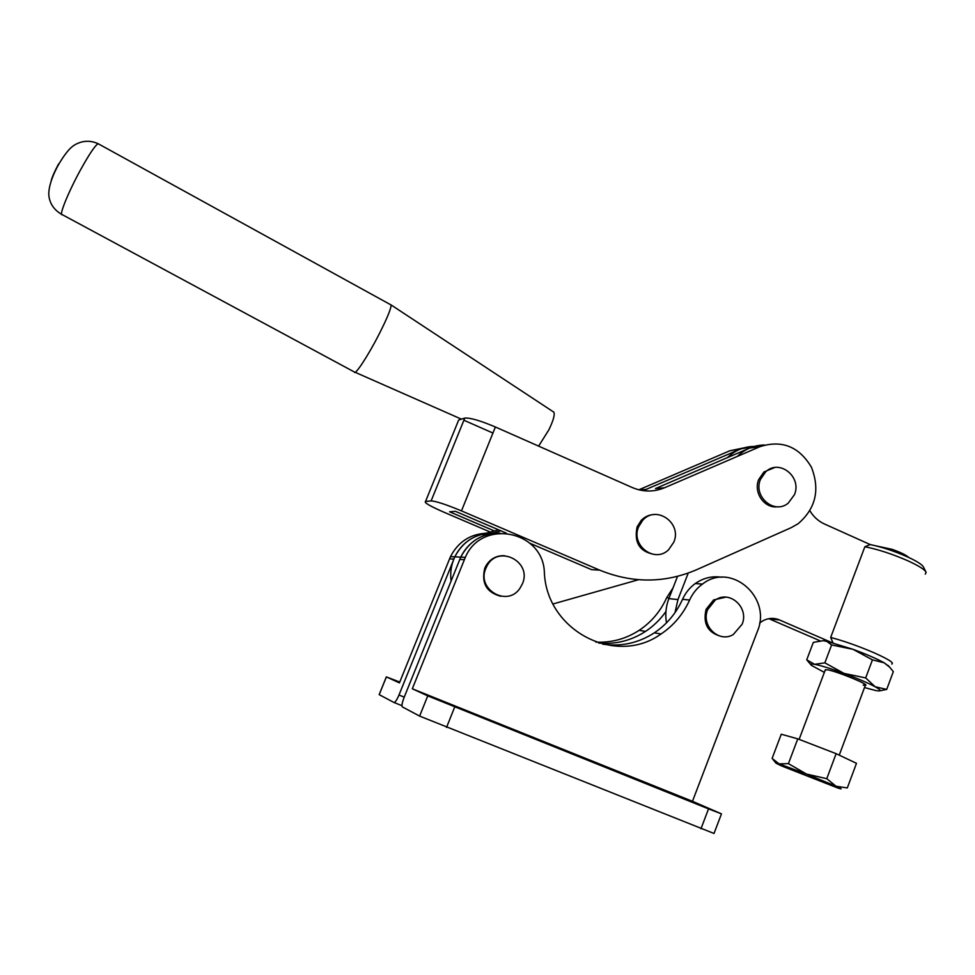 <?xml version="1.0" encoding="UTF-8"?>
<svg xmlns="http://www.w3.org/2000/svg" width="975" height="975" viewBox="0 0 975 975"><rect width="100%" height="100%" fill="white"/><g stroke="black" fill="none" stroke-linecap="round" stroke-linejoin="round"><path stroke-width="1.46" d="M908.749 557.468C906.177 555.067 900.608 552.35 892.04 549.315L876.306 545.939M836.123 753.675L856.477 763.315L847.312 787.934L836.038 786.24L826.776 778.684L806.435 774.04L836.038 786.24C842.12 788.982 842.741 789.592 837.927 788.056L781.511 765.911L776.003 763.206L779.086 763.864L806.435 774.04L788.422 763.644L779.086 763.864L772.102 758.428L781.255 734.224L797.769 738.855L836.123 753.675L826.776 778.684M797.769 738.855L788.422 763.644M825.179 670.227L827.239 669.752C836.684 671.166 871.138 685.315 865.312 685.388L863.241 685.181M824.362 672.384L811.371 665.352C810.091 664.097 811.139 663.756 814.552 664.316C820.877 665.498 830.7 668.533 844.045 673.408C857.464 678.429 867.835 682.878 875.16 686.766C881.583 690.349 881.778 691.616 875.757 690.544L864.496 687.558M888.883 666.291L884.106 662.781C876.842 658.771 866.495 654.286 853.076 649.338L831.602 644.95L824.85 662.854L844.045 673.408L865.678 677.93L872.442 659.868L853.076 649.338L826.495 641.197L831.602 644.95M824.85 662.854L814.552 664.316L806.727 659.819L813.333 642.367L823.485 640.648L826.495 641.197M879.95 690.775L886.714 689.41L893.332 671.641L889.688 667.205L884.106 662.781L872.442 659.868M886.714 689.41L875.16 686.766L865.678 677.93M823.485 640.648L826.02 641.282M806.727 659.819L810.932 664.816M839.243 755.15L865.349 685.279L863.277 685.084M707.716 609.546L715.211 600.125C729.556 589.656 749.385 607.608 742.085 624.305L733.249 634.567C718.892 643.366 700.684 625.621 707.716 609.546M721.268 636.419C707.826 632.799 702.768 623.781 706.083 609.351L713.566 599.966L725.778 597.151M635.395 778.976L676.784 795.637L635.395 778.976M461.333 709.081L503.904 726.192L461.333 709.081M702.475 584.074C696.869 588.169 692.579 593.482 689.618 600.027C683.207 614.165 673.688 625.475 661.087 633.957C616.115 666.534 546.683 631.008 544.367 572.544C543.367 530.632 481.735 518.212 465.331 557.334L412.303 688.789L692.469 801.304L757.38 631.398C772.224 597.443 730.982 561.478 702.475 584.074L695.273 583.55C703.389 577.895 712.201 575.798 721.707 577.261M412.303 688.789L427.745 695.882L419.628 716.101L402.2 706.802C401.615 705.412 402.236 702.329 404.064 697.552L460.748 557.115C469.255 541.088 482.296 533.081 499.895 533.106M602.721 644.17C621.258 646.839 638.454 643.061 654.322 632.848C666.79 624.463 676.199 613.287 682.549 599.308C685.486 592.849 689.727 587.596 695.273 583.55M427.745 695.882L708.533 808.872L721.463 813.857L692.469 801.304M419.628 716.101L714.017 833.479L721.439 813.942M664.536 487.756L759.976 446.66C781.852 439.688 799 446.526 811.395 467.147C820.207 489.718 815.77 508.597 798.062 523.77L791.334 527.597L696.723 569.68C664.852 583.318 632.495 583.464 599.674 570.131L461.48 510.888C446.306 504.575 436.191 501.235 431.133 500.882L464.783 418.08C470.133 417.653 480.334 420.627 495.385 426.989L632.202 487.512C643.037 492.082 653.811 492.156 664.536 487.756L655.48 488.56L749.58 448.086L764.583 445.014C754.492 445.112 745.631 448.695 738.002 455.764M464.661 418.117L458.664 420.03L425.527 501.491C423.772 502.491 429.902 506.062 443.905 512.204L490.315 532.058M431.023 500.882L425.527 501.491M727.521 457.567L728.081 457.031C735.577 450.097 744.278 446.562 754.199 446.44L729.714 450.816L638.857 489.803M729.714 450.816L744.132 447.83M739.489 449.475L643.195 490.644M494.374 530.948L449.572 511.778L455.423 511.339L506.269 533.118M529.998 543.282L591.557 569.644L599.674 570.131M760.476 479.383L765.716 471.79C779.354 458.579 802.218 476.958 794.43 494.727L788.239 503.124C774.406 514.958 752.883 496.653 760.476 479.383M777.514 506.781C764.363 508.658 753.163 492.497 758.708 479.542L763.949 471.961L774.601 467.573M399.762 682.061L386.344 676.882L399.421 682.89L450.487 556.628C458.128 542.003 469.95 534.202 485.952 533.24M595.847 642.111C611.483 642.842 625.913 638.918 639.149 630.338C651.324 622.184 660.502 611.313 666.693 597.712L673.043 587.852M386.393 676.906L379.202 694.651L393.973 702.487C395.168 702.512 396.837 700.026 398.982 695.017L454.813 556.835C462.918 541.454 475.41 533.569 492.278 533.167M598.735 643.061C615.615 644.56 631.215 640.66 645.547 631.398C653.53 626.096 660.319 619.478 665.925 611.544M809.908 510.803C813.54 516.811 818.403 521.223 824.497 524.014L870.212 544.562C881.827 546.987 894.136 551.046 907.152 556.737C916.866 561.186 922.301 564.635 923.471 567.097L925.86 571.813M925.263 574.104L926.14 572.374C924.848 569.632 918.718 565.756 907.762 560.747C892.393 554.044 878.097 549.376 864.874 546.743L830.676 637.443C843.668 640.892 857.927 645.913 873.442 652.507C888.383 659.149 894.477 663 891.747 664.072M832.943 642.781L830.676 637.443M831.102 642.293L779.525 619.966L769.007 618.747L819.695 640.648M666.473 622.867C665.072 614.567 665.864 606.487 668.85 598.638L677.515 576.359M674.98 612.666L677.954 599.564L688.228 573.081M779.525 619.966L779.537 619.929C774.04 617.687 768.605 617.906 763.218 620.6L759.622 623.013M864.874 546.743L870.151 544.586M769.031 618.711L779.537 619.929M485.83 568.364L486.964 566C498.042 544.062 532.447 561.515 522.417 583.818L519.955 588.303C507.402 607.498 476.275 589.461 485.83 568.364M500.845 596.286C486.549 592.471 481.187 583.135 484.758 568.291L485.879 565.927C490.193 558.87 496.36 555.457 504.404 555.677M638.613 526.805L642.635 520.394C656.114 504.599 682.317 523.051 673.798 542.185L668.582 549.778C654.652 563.708 630.386 545.22 638.613 526.805M654.993 554.543C639.771 551.96 633.823 542.722 637.138 526.829L641.16 520.443C644.902 516.579 649.387 514.605 654.615 514.508M451.084 580.917C450.023 572.508 451.267 564.488 454.813 556.835C460.492 545.452 469.268 538.017 481.163 534.532L498.566 529.815M465.331 557.334L460.748 557.115C466.513 545.549 475.434 537.993 487.5 534.458L500.918 530.827M638.503 579.723L553.069 603.952M553.178 411.718L553.849 412.169C554.97 414.668 553.325 420.53 548.913 429.756L538.614 446.123M390.414 304.602L391.072 304.968C391.231 308.295 387.307 317.899 379.299 333.791C368.172 355.692 354.754 376.082 354.339 371.975L62.363 214.707C58.451 216.633 67.897 192.977 80.157 170.552C89.103 154.355 95.087 145.397 98.134 143.715L391.072 304.968M464.319 559.662L459.749 559.406M689.618 600.027L682.549 599.308M708.533 808.872L700.964 828.762M454.703 706.985L446.526 727.46M461.48 510.888L495.385 426.989M646.705 489.34L639.539 489.974M759.976 446.66L749.58 448.086M398.982 695.017L404.235 697.125M449.512 558.858L453.826 559.089M666.693 597.712L669.118 597.955M401.956 705.668L394.046 702.524M668.85 598.638L677.954 599.564M481.163 534.532L487.5 534.458M98.877 144.117L98.134 143.715C92.308 141.009 86.361 140.558 80.291 142.374C75.087 144.446 70.127 145.531 59.573 162.874C53.284 173.392 47.629 187.943 48.994 196.67C50.225 204.275 54.429 210.161 61.632 214.329M58.573 163.946C54.588 171.417 52.126 177.036 51.188 180.814M825.411 669.593L799.122 739.379M775.905 763.084L773.114 759.671M888.225 665.535L889.688 667.205M715.211 600.125L713.566 599.966M661.087 633.957L654.322 632.848M431.133 500.882L464.783 418.08M765.716 471.79L763.949 471.961M450.487 556.628L460.748 557.115M639.149 630.338L645.547 631.398M386.344 676.882L379.165 694.627M728.081 457.031L729.068 456.909M486.964 566L485.879 565.927M642.635 520.394L641.16 520.443M553.849 412.169L391.06 304.919M492.936 433.046L463.808 420.201M461.431 419.153L355.132 372.292"/></g></svg>
